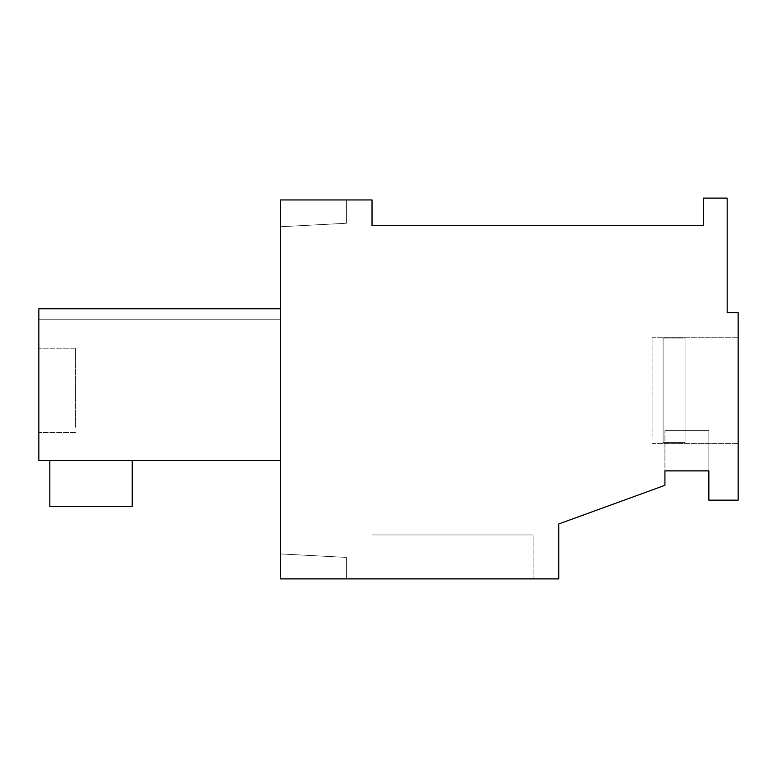 <?xml version="1.0" encoding="UTF-8"?>
<svg xmlns="http://www.w3.org/2000/svg" width="777" height="777" viewBox="0 0 777 777"><rect width="100%" height="100%" fill="white"/><g stroke="black" fill="none" stroke-linecap="round" stroke-linejoin="round"><path stroke-width="0.58" stroke-dasharray="3.88 2.91" d="M708.857 470.881L664.927 470.881L708.857 470.881L664.927 470.881L708.857 470.881L664.927 470.881L708.857 470.881L664.927 470.881L708.857 470.881L708.857 430.604L664.927 430.604L664.927 470.881L708.857 470.881L708.857 500.165L738.15 500.165L738.15 312.723L727.165 312.723L727.165 198.116L703.37 198.116L703.37 225.573L372.028 225.573L372.028 199.942L280.497 199.942L280.497 578.884L558.75 578.884L558.75 523.97L664.927 485.324L664.927 470.881L708.857 470.881L708.857 430.604L708.857 470.881L708.857 430.604L708.857 470.881L708.857 430.604L708.857 470.881L708.857 430.604L708.857 470.881L708.857 430.604L664.927 430.604L664.927 470.881M664.927 430.604L708.857 430.604L664.927 430.604M280.497 199.942L346.396 199.942L346.396 223.271L280.497 226.729L346.396 223.271L346.396 199.942L346.396 223.271L280.497 226.729L346.396 223.271L346.396 199.942L346.396 223.271L280.497 226.729L346.396 223.271L346.396 199.942L346.396 223.271L280.497 226.729L346.396 223.271L346.396 199.942L346.396 223.271L280.497 226.729L346.396 223.271L346.396 199.942L346.396 223.271L280.497 226.729L346.396 223.271L346.396 199.942L280.497 199.942L346.396 199.942L280.497 199.942L346.396 199.942L280.497 199.942L346.396 199.942L280.497 199.942L346.396 199.942L280.497 199.942L346.396 199.942L280.497 199.942L280.497 226.729L280.497 199.942M738.15 343.745L738.15 443.414L738.15 343.745M280.497 578.884L346.396 578.884L346.396 557.391L280.497 553.933L346.396 557.391L346.396 578.884L346.396 557.391L280.497 553.933L346.396 557.391L346.396 578.884L346.396 557.391L280.497 553.933L346.396 557.391L346.396 578.884L346.396 557.391L280.497 553.933L346.396 557.391L346.396 578.884L346.396 557.391L280.497 553.933L346.396 557.391L346.396 578.884L346.396 557.391L280.497 553.933L346.396 557.391L346.396 578.884L280.497 578.884L346.396 578.884L280.497 578.884L346.396 578.884L280.497 578.884L346.396 578.884L280.497 578.884L346.396 578.884L280.497 578.884L346.396 578.884L280.497 578.884L280.497 553.933L280.497 578.884M533.119 578.884L372.028 578.884L372.028 534.955L533.119 534.955L372.028 534.955L372.028 578.884L372.028 534.955L533.119 534.955L372.028 534.955L372.028 578.884L372.028 534.955L372.028 578.884L372.028 534.955L533.119 534.955L372.028 534.955L533.119 534.955L372.028 534.955L372.028 578.884L372.028 534.955L372.028 578.884L372.028 534.955L533.119 534.955L372.028 534.955L533.119 534.955L372.028 534.955L372.028 578.884L533.119 578.884L372.028 578.884L533.119 578.884L372.028 578.884L533.119 578.884L372.028 578.884L533.119 578.884L372.028 578.884L533.119 578.884L372.028 578.884L533.119 578.884L533.119 534.955L533.119 578.884M280.497 460.625L280.497 308.77L280.497 460.625L280.497 308.77L280.497 460.625L280.497 308.77L280.497 460.625L280.497 308.77L280.497 460.625L280.497 308.77L280.497 460.625L280.497 308.77L280.497 460.625L38.85 460.625L280.497 460.625L38.85 460.625L38.85 308.77L280.497 308.77L280.497 319.755L280.497 308.77L38.85 308.77L38.85 319.755L38.85 308.77L280.497 308.77L38.85 308.77L38.85 460.625L280.497 460.625L38.85 460.625L38.85 308.77L280.497 308.77L38.85 308.77L38.85 319.755L38.85 308.77L280.497 308.77L38.85 308.77L38.85 460.625L38.85 308.77L280.497 308.77L38.85 308.77L38.85 319.755L38.85 308.77L280.497 308.77L38.85 308.77L38.85 460.625L280.497 460.625L38.85 460.625L280.497 460.625L38.85 460.625L38.85 308.77L280.497 308.77L38.85 308.77L38.85 319.755L38.85 308.77L280.497 308.77L38.85 308.77L38.85 460.625L38.85 308.77L38.85 319.755L38.85 308.77L280.497 308.77L38.85 308.77L280.497 308.77L38.85 308.77L38.85 460.625L280.497 460.625L38.85 460.625L38.85 308.77L280.497 308.77L38.85 308.77L38.85 319.755L38.85 308.77M652.107 436.917L652.107 337.247L652.107 436.917M49.835 460.625L49.835 506.39L132.216 506.39L49.835 506.39L132.216 506.39L49.835 506.39L132.216 506.39L49.835 506.39L132.216 506.39L49.835 506.39L132.216 506.39L49.835 506.39L49.835 460.625L49.835 506.39L49.835 460.625L49.835 506.39L49.835 460.625L49.835 506.39L49.835 460.625L49.835 506.39L49.835 460.625L132.216 460.625L132.216 506.39L132.216 460.625L132.216 506.39L132.216 460.625L132.216 506.39L132.216 460.625L132.216 506.39L132.216 460.625L132.216 506.39L132.216 460.625L49.835 460.625L132.216 460.625L49.835 460.625L132.216 460.625L49.835 460.625L132.216 460.625L49.835 460.625L132.216 460.625L49.835 460.625L132.216 460.625L49.835 460.625L49.835 506.39L132.216 506.39L132.216 460.625M38.85 427.282L38.85 348.222L38.85 427.282M75.466 427.282L75.466 348.222L75.466 427.282M685.061 442.628L685.061 338.034L685.061 442.628L685.061 338.034L685.061 442.628L685.061 338.034L685.061 442.628L685.061 338.034L685.061 442.628L685.061 338.034L685.061 442.628L685.061 338.034L685.061 442.628L685.061 338.034L685.061 442.628L685.061 338.034L685.061 442.628L685.061 338.034L685.061 442.628L685.061 338.034L685.061 442.628L685.061 338.034L685.061 442.628L685.061 338.034L663.092 338.034L663.092 337.247L663.092 338.034L685.061 338.034L663.092 338.034L663.092 442.628L685.061 442.628L685.061 338.034L663.092 338.034L663.092 337.247L663.092 443.414L663.092 442.628L685.061 442.628L663.092 442.628L663.092 338.034L685.061 338.034L663.092 338.034L663.092 337.247L663.092 443.414L663.092 442.628L685.061 442.628L663.092 442.628L663.092 338.034L685.061 338.034L663.092 338.034L663.092 337.247L663.092 443.414L663.092 442.628L685.061 442.628L663.092 442.628L663.092 338.034L685.061 338.034L663.092 338.034L663.092 337.247L663.092 443.414L663.092 442.628L685.061 442.628L663.092 442.628L663.092 338.034L685.061 338.034L663.092 338.034L663.092 337.247L663.092 443.414L663.092 442.628L685.061 442.628L663.092 442.628L663.092 338.034L663.092 443.414L663.092 442.628L685.061 442.628M652.107 443.414L738.15 443.414L652.107 443.414M652.107 337.247L738.15 337.247L652.107 337.247M280.497 319.755L38.85 319.755L280.497 319.755M75.466 348.222L38.85 348.222L75.466 348.222M75.466 432.439L38.85 432.439L75.466 432.439"/><path stroke-width="1.17" d="M708.857 470.881L708.857 500.165L738.15 500.165L738.15 312.723L727.165 312.723L727.165 198.116L703.37 198.116L703.37 225.573L372.028 225.573L372.028 199.942L280.497 199.942L280.497 578.884L558.75 578.884L558.75 523.97L664.927 485.324L664.927 470.881L708.857 470.881L664.927 470.881M280.497 308.77L38.85 308.77L280.497 308.77M38.85 308.77L38.85 460.625L280.497 460.625M132.216 460.625L132.216 506.39L49.835 506.39L49.835 460.625"/></g></svg>
